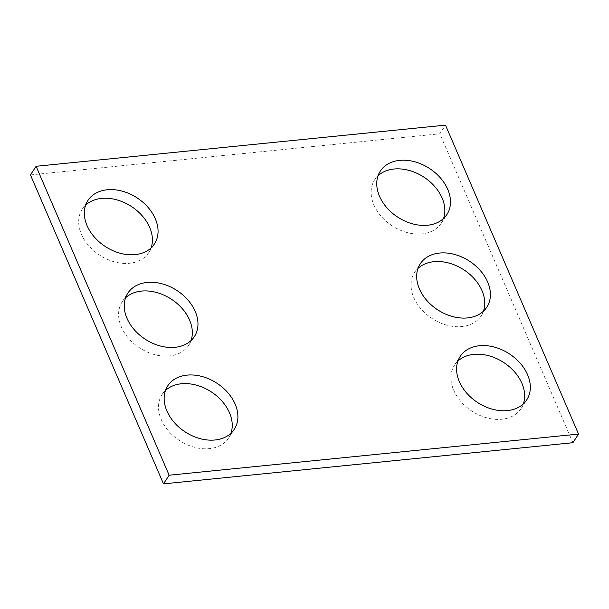 <?xml version="1.0" encoding="UTF-8"?>
<svg xmlns="http://www.w3.org/2000/svg" width="609" height="609" viewBox="0 0 609 609"><rect width="100%" height="100%" fill="white"/><g stroke="black" fill="none" stroke-linecap="round" stroke-linejoin="round"><path stroke-width="0.46" stroke-dasharray="3.04 2.28" d="M30.45 174.928L439.858 133.782L445.499 125.142M443.542 218.509A39.73 29.057 -146.9 0 1 441.243 223.176A39.73 29.057 -146.9 0 1 406.926 232.493A39.73 29.057 -146.9 0 1 373.865 204.875A39.73 29.057 -146.9 0 1 374.71 179.716A39.73 29.057 -146.9 0 1 378.067 175.742M483.455 311.184A39.73 29.057 -146.9 0 1 481.163 315.85A39.73 29.057 -146.9 0 1 446.846 325.176A39.73 29.057 -146.9 0 1 413.777 297.557A39.73 29.057 -146.9 0 1 414.63 272.398A39.73 29.057 -146.9 0 1 417.98 268.424M523.367 403.866A39.73 29.057 -146.9 0 1 521.076 408.532A39.73 29.057 -146.9 0 1 486.758 417.85A39.73 29.057 -146.9 0 1 453.69 390.232A39.73 29.057 -146.9 0 1 454.542 365.08A39.73 29.057 -146.9 0 1 457.892 361.107M151.108 247.893A39.73 29.057 -146.9 0 1 148.809 252.56A39.73 29.057 -146.9 0 1 114.5 261.885A39.73 29.057 -146.9 0 1 81.431 234.267A39.73 29.057 -146.9 0 1 82.284 209.108A39.73 29.057 -146.9 0 1 85.633 205.134M191.02 340.576A39.73 29.057 -146.9 0 1 188.729 345.242A39.73 29.057 -146.9 0 1 154.412 354.56A39.73 29.057 -146.9 0 1 121.343 326.942A39.73 29.057 -146.9 0 1 122.196 301.79A39.73 29.057 -146.9 0 1 125.545 297.816M230.933 433.258A39.73 29.057 -146.9 0 1 228.641 437.924A39.73 29.057 -146.9 0 1 194.324 447.242A39.73 29.057 -146.9 0 1 161.256 419.624A39.73 29.057 -146.9 0 1 162.108 394.472A39.73 29.057 -146.9 0 1 165.458 390.491M572.902 442.713L439.858 133.782M441.243 223.176L446.892 214.528M374.71 179.716L380.359 171.076M481.163 315.85L486.804 307.21M414.63 272.398L420.271 263.758M521.076 408.532L526.716 399.892M454.542 365.08L460.191 356.44M148.809 252.56L154.458 243.92M82.284 209.108L87.924 200.468M188.729 345.242L194.37 336.602M122.196 301.79L127.837 293.15M228.641 437.924L234.29 429.284M162.108 394.472L167.757 385.824"/><path stroke-width="0.91" d="M169.142 475.218L578.55 434.072L445.499 125.142L36.098 166.287L169.142 475.218L163.501 483.858L572.902 442.713L578.55 434.072M163.501 483.858L30.45 174.928L36.098 166.287M378.067 175.742A39.73 29.057 -146.9 0 1 423.872 177.12A39.73 29.057 -146.9 0 1 443.542 218.509M379.506 196.235A39.73 29.057 -146.9 0 1 380.359 171.076A39.73 29.057 -146.9 0 1 429.512 168.472A39.73 29.057 -146.9 0 1 446.892 214.528A39.73 29.057 -146.9 0 1 412.575 223.846A39.73 29.057 -146.9 0 1 379.506 196.235M417.98 268.424A39.73 29.057 -146.9 0 1 463.784 269.795A39.73 29.057 -146.9 0 1 483.455 311.184M419.418 288.91A39.73 29.057 -146.9 0 1 420.271 263.758A39.73 29.057 -146.9 0 1 469.432 261.154A39.73 29.057 -146.9 0 1 486.804 307.21A39.73 29.057 -146.9 0 1 452.487 316.528A39.73 29.057 -146.9 0 1 419.418 288.91M457.892 361.107A39.73 29.057 -146.9 0 1 503.696 362.477A39.73 29.057 -146.9 0 1 523.367 403.866M459.338 381.592A39.73 29.057 -146.9 0 1 460.191 356.44A39.73 29.057 -146.9 0 1 509.345 353.837A39.73 29.057 -146.9 0 1 526.716 399.892A39.73 29.057 -146.9 0 1 492.407 409.21A39.73 29.057 -146.9 0 1 459.338 381.592M85.633 205.134A39.73 29.057 -146.9 0 1 131.437 206.504A39.73 29.057 -146.9 0 1 151.108 247.893M87.072 225.619A39.73 29.057 -146.9 0 1 87.924 200.468A39.73 29.057 -146.9 0 1 137.078 197.864A39.73 29.057 -146.9 0 1 154.458 243.92A39.73 29.057 -146.9 0 1 120.14 253.237A39.73 29.057 -146.9 0 1 87.072 225.619M125.545 297.816A39.73 29.057 -146.9 0 1 171.35 299.186A39.73 29.057 -146.9 0 1 191.02 340.576M126.992 318.301A39.73 29.057 -146.9 0 1 127.837 293.15A39.73 29.057 -146.9 0 1 176.998 290.546A39.73 29.057 -146.9 0 1 194.37 336.602A39.73 29.057 -146.9 0 1 160.053 345.92A39.73 29.057 -146.9 0 1 126.992 318.301M165.458 390.491A39.73 29.057 -146.9 0 1 211.262 391.869A39.73 29.057 -146.9 0 1 230.933 433.258M166.904 410.984A39.73 29.057 -146.9 0 1 167.757 385.824A39.73 29.057 -146.9 0 1 216.911 383.221A39.73 29.057 -146.9 0 1 234.29 429.284A39.73 29.057 -146.9 0 1 199.973 438.602A39.73 29.057 -146.9 0 1 166.904 410.984"/></g></svg>
